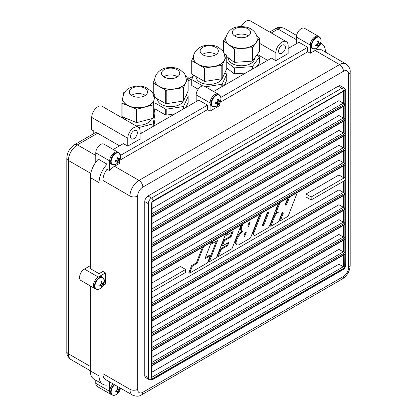 <?xml version="1.0" encoding="UTF-8"?>
<svg xmlns="http://www.w3.org/2000/svg" width="417" height="417" viewBox="0 0 417 417"><rect width="100%" height="100%" fill="white"/><g stroke="black" fill="none" stroke-linecap="round" stroke-linejoin="round"><path stroke-width="0.63" d="M143.714 87.679A9.106 5.259 180 0 1 147.524 91.959A9.106 5.259 180 0 1 138.423 97.218A9.106 5.259 180 0 1 129.317 91.959A9.106 5.259 180 0 1 134.253 87.283A9.106 5.259 180 0 1 143.714 87.679M154.191 98.725A15.773 9.106 180 0 1 154.191 98.798A15.773 9.106 180 0 1 154.118 99.673A15.773 9.106 180 0 1 144.954 107.086A15.773 9.106 180 0 1 129.26 106.21A15.773 9.106 180 0 1 122.65 98.798A15.773 9.106 180 0 1 122.65 98.725M145.335 95.378A9.106 5.259 0 0 0 143.714 94.523A9.106 5.259 0 0 0 131.506 95.378M152.956 93.601L154.728 94.331A0.568 0.328 180 0 1 154.962 94.633L153.274 104.719A0.568 0.328 180 0 1 152.945 104.985L136.969 109.186A0.568 0.328 180 0 1 136.401 109.155L122.113 103.265A0.568 0.328 180 0 1 121.879 102.968L122.655 98.334M123.145 95.42L123.568 92.882A0.568 0.328 180 0 1 123.901 92.61L124.579 92.433M121.879 103.03L121.879 116.348A0.568 0.328 0 0 0 122.113 116.651L136.401 122.535A0.568 0.328 0 0 0 136.969 122.567L152.945 118.371A0.568 0.328 0 0 0 153.274 118.1L154.962 108.013A0.568 0.328 0 0 0 154.962 107.951M125.981 120.075A13.109 7.569 180 0 1 125.319 117.969M151.397 118.777A13.109 7.569 180 0 1 134.284 124.865M122.515 118.068L122.707 116.896L121.576 117.531M154.134 112.971L154.728 113.215A0.568 0.328 180 0 1 154.962 113.518L153.274 123.604A0.568 0.328 180 0 1 152.945 123.87L138.819 127.581M154.962 119.403A0.568 0.328 180 0 1 154.962 119.465L153.868 126.012M142.541 132.554L140.06 133.205M177.053 69.655A9.106 5.259 180 0 1 179.717 73.371A9.106 5.259 180 0 1 170.616 78.631A9.106 5.259 180 0 1 161.509 73.371A9.106 5.259 180 0 1 167.128 68.518A9.106 5.259 180 0 1 177.053 69.655M186.383 80.142A15.773 9.106 180 0 1 186.383 80.215A15.773 9.106 180 0 1 185.846 82.571A15.773 9.106 180 0 1 174.697 89.009A15.773 9.106 180 0 1 159.461 86.653A15.773 9.106 180 0 1 154.843 80.215A15.773 9.106 180 0 1 154.843 80.142M177.527 76.796A9.106 5.259 0 0 0 177.053 76.499A9.106 5.259 0 0 0 163.699 76.796M185.591 75.983L187.973 77.359A0.568 0.328 180 0 1 188.119 77.677L183.574 87.466A0.568 0.328 180 0 1 183.172 87.695L166.216 90.317A0.568 0.328 180 0 1 165.669 90.234L153.258 83.066A0.568 0.328 180 0 1 153.107 82.754L154.91 78.87M154.968 97.437L165.669 103.619A0.568 0.328 0 0 0 166.216 103.703L183.172 101.081A0.568 0.328 0 0 0 183.574 100.846L188.119 91.057A0.568 0.328 0 0 0 188.119 90.885M183.277 101.055A13.109 7.569 180 0 1 174.009 106.408A13.109 7.569 180 0 1 161.343 104.448A13.109 7.569 180 0 1 157.501 99.095L157.501 98.902M186.19 95.212L187.973 96.244A0.568 0.328 180 0 1 188.119 96.562L183.574 106.351A0.568 0.328 180 0 1 183.172 106.58L166.216 109.202A0.568 0.328 180 0 1 165.669 109.118L154.968 102.942M175.046 113.784L166.216 115.149A0.568 0.328 180 0 1 165.669 115.066L154.832 108.811M188.119 102.337A0.568 0.328 180 0 1 188.119 102.509L185.753 107.607M215.683 47.35A9.106 5.259 180 0 1 218.352 51.072A9.106 5.259 180 0 1 209.245 56.326A9.106 5.259 180 0 1 200.139 51.072A9.106 5.259 180 0 1 205.758 46.214A9.106 5.259 180 0 1 215.683 47.35M225.013 57.838A15.773 9.106 180 0 1 225.013 57.911A15.773 9.106 180 0 1 224.476 60.267A15.773 9.106 180 0 1 213.327 66.704A15.773 9.106 180 0 1 198.091 64.348A15.773 9.106 180 0 1 193.472 57.911A15.773 9.106 180 0 1 193.472 57.838M216.157 54.491A9.106 5.259 0 0 0 215.683 54.194A9.106 5.259 0 0 0 202.328 54.491M224.221 53.678L226.603 55.054A0.568 0.328 180 0 1 226.749 55.372L222.204 65.161A0.568 0.328 180 0 1 221.802 65.391L204.851 68.018A0.568 0.328 180 0 1 204.299 67.929L191.888 60.767A0.568 0.328 180 0 1 191.742 60.449L193.54 56.566M191.742 60.616L191.742 73.83A0.568 0.328 0 0 0 191.888 74.148L204.299 81.315A0.568 0.328 0 0 0 204.851 81.398L221.802 78.777A0.568 0.328 0 0 0 222.204 78.542L226.749 68.753A0.568 0.328 0 0 0 226.749 68.586M221.912 78.75A13.109 7.569 180 0 1 212.639 84.104A13.109 7.569 180 0 1 199.972 82.149A13.109 7.569 180 0 1 196.131 76.796L196.131 76.598M202.725 85.907L191.888 79.647A0.568 0.328 180 0 1 191.742 79.329L193.67 75.175M198.174 89.228L191.888 85.594A0.568 0.328 180 0 1 191.742 85.282L191.742 79.501M224.82 72.912L226.603 73.939A0.568 0.328 180 0 1 226.749 74.257L222.204 84.046A0.568 0.328 180 0 1 221.802 84.276L205.472 86.804M226.749 80.033A0.568 0.328 180 0 1 226.749 80.205L224.382 85.303M240.348 27.267A9.106 5.259 180 0 1 250.544 32.484A9.106 5.259 180 0 1 241.438 37.739A9.106 5.259 180 0 1 232.332 32.484A9.106 5.259 180 0 1 240.348 27.267M257.206 39.25A15.773 9.106 180 0 1 257.206 39.323A15.773 9.106 180 0 1 255.939 42.904A15.773 9.106 180 0 1 243.32 48.362A15.773 9.106 180 0 1 228.818 44.786A15.773 9.106 180 0 1 225.665 39.323A15.773 9.106 180 0 1 225.665 39.25M248.35 35.904A9.106 5.259 0 0 0 240.348 34.105A9.106 5.259 0 0 0 234.521 35.904M256.7 35.898L259.322 37.916A0.568 0.328 180 0 1 259.39 38.244L252.488 47.559A0.568 0.328 180 0 1 252.035 47.757L234.609 48.971A0.568 0.328 180 0 1 234.083 48.841L223.554 40.73A0.568 0.328 180 0 1 223.486 40.407L225.847 37.217M226.77 56.587L234.083 62.222A0.568 0.328 0 0 0 234.609 62.352L252.035 61.143A0.568 0.328 0 0 0 252.488 60.945L259.39 51.625A0.568 0.328 0 0 0 259.39 51.364M254.547 58.161L254.547 58.208A13.109 7.569 180 0 1 243.002 65.724A13.109 7.569 180 0 1 228.323 58.208L228.323 57.786M256.924 54.955L259.322 56.801A0.568 0.328 180 0 1 259.39 57.124L252.488 66.444A0.568 0.328 180 0 1 252.035 66.642L234.609 67.851A0.568 0.328 180 0 1 234.083 67.726L226.77 62.091M245.629 73.032L234.609 73.799A0.568 0.328 180 0 1 234.083 73.673L226.77 68.039M259.39 62.816A0.568 0.328 180 0 1 259.39 63.071L256.778 66.6M212.493 106.585L215.725 106.559A6.609 3.816 -60 0 1 215.725 106.559A6.609 3.816 -60 0 1 211.56 103.598A6.609 3.816 -60 0 1 215.98 95.66A6.609 3.816 -60 0 1 220.88 97.635L219.285 94.821A6.792 3.92 120 0 0 214.051 96.64A6.792 3.92 120 0 0 211.085 103.479A6.792 3.92 120 0 0 212.493 106.585L211.513 106.022A6.792 3.92 -60 0 1 210.105 102.91A6.792 3.92 -60 0 1 213.071 96.077A6.792 3.92 -60 0 1 218.305 94.258L219.285 94.821M220.228 100.878A3.393 1.96 120 0 0 220.228 100.059A8.825 4.837 173.8 0 1 219.399 100.971L218.55 100.481A8.825 5.723 -122.4 0 0 218.211 98.892A3.393 1.96 120 0 0 217.502 99.303A8.825 4.415 62.1 0 1 217.877 100.867L217.028 102.342A8.825 4.415 177.9 0 1 215.485 102.801A3.393 1.96 120 0 0 215.485 103.619A8.825 5.723 2.4 0 0 217.028 103.119L217.877 103.609A8.825 4.837 66.2 0 1 217.502 104.782A3.393 1.96 120 0 0 218.211 104.375A8.825 5.306 -126.5 0 0 218.55 103.223L219.399 101.748A8.825 5.306 6.5 0 0 220.228 100.878L219.561 100.825M219.399 100.971L217.83 100.627M216.793 102.42L217.877 103.609M215.61 103.437L215.61 103.437A3.107 1.793 -60 0 1 215.599 102.77M217.83 103.823L218.211 104.375M95.9 289.106L99.131 289.075A6.609 3.816 -60 0 1 94.961 286.119A6.609 3.816 -60 0 1 99.382 278.175A6.609 3.816 -60 0 1 104.281 280.156L102.691 277.341A6.792 3.92 120 0 0 97.458 279.161A6.792 3.92 120 0 0 94.492 285.994A6.792 3.92 120 0 0 95.9 289.106L94.914 288.538A6.792 3.92 -60 0 1 93.512 285.431A6.792 3.92 -60 0 1 96.473 278.592A6.792 3.92 -60 0 1 101.712 276.773L102.691 277.341M103.63 283.398A3.393 1.96 120 0 0 103.63 282.58A8.825 4.837 173.8 0 1 102.801 283.492L101.951 282.997A8.825 5.723 -122.4 0 0 101.612 281.412A3.393 1.96 120 0 0 100.904 281.824A8.825 4.415 62.1 0 1 101.279 283.388L100.429 284.858A8.825 4.415 177.9 0 1 98.886 285.317A3.393 1.96 120 0 0 98.886 286.135A8.825 5.723 2.4 0 0 100.429 285.64L101.279 286.13A8.825 4.837 66.2 0 1 100.904 287.303A3.393 1.96 120 0 0 101.612 286.896A8.825 5.306 -126.5 0 0 101.951 285.739L102.801 284.269A8.825 5.306 6.5 0 0 103.63 283.398L102.963 283.341M102.801 283.492L101.232 283.148M100.2 284.941L101.279 286.13M99.011 285.958L99.011 285.958A3.107 1.793 -60 0 1 99.001 285.291M101.232 286.338L101.612 286.896M114.211 384.537A6.792 3.92 120 0 0 110.687 391.912A6.792 3.92 120 0 0 112.095 395.024L115.327 394.993A6.609 3.816 -60 0 1 111.157 392.037A6.609 3.816 -60 0 1 114.659 384.792M119.83 389.316A3.393 1.96 120 0 0 119.83 388.498A8.825 4.837 173.8 0 1 119.001 389.41L118.147 388.915A8.825 5.723 -122.4 0 0 117.808 387.33A3.393 1.96 120 0 0 117.099 387.742A8.825 4.415 62.1 0 1 117.474 389.306L116.624 390.776A8.825 4.415 177.9 0 1 115.082 391.235A3.393 1.96 120 0 0 115.082 392.053A8.825 5.723 2.4 0 0 116.624 391.558L117.474 392.048A8.825 4.837 66.2 0 1 117.099 393.221A3.393 1.96 120 0 0 117.808 392.814A8.825 5.306 -126.5 0 0 118.147 391.657L119.001 390.187A8.825 5.306 6.5 0 0 119.83 389.316L119.158 389.259M119.001 389.41L117.432 389.066M116.395 390.859L117.474 392.048M112.095 395.024L111.115 394.456A6.792 3.92 -60 0 1 109.707 391.349A6.792 3.92 -60 0 1 113.231 383.968M115.212 391.876L115.212 391.876A3.107 1.793 -60 0 1 115.196 391.209M117.427 392.256L117.808 392.814M312.693 48.737L315.924 48.711A6.609 3.816 -60 0 1 311.76 45.75A6.609 3.816 -60 0 1 316.18 37.811A6.609 3.816 -60 0 1 321.08 39.787L319.485 36.972A6.792 3.92 120 0 0 314.251 38.791A6.792 3.92 120 0 0 311.285 45.625A6.792 3.92 120 0 0 312.693 48.737L311.713 48.169A6.792 3.92 -60 0 1 310.305 45.062A6.792 3.92 -60 0 1 313.271 38.223A6.792 3.92 -60 0 1 318.505 36.404L319.485 36.972M320.428 43.029A3.393 1.96 120 0 0 320.428 42.211A8.825 4.837 173.8 0 1 319.599 43.123L318.75 42.628A8.825 5.723 -122.4 0 0 318.411 41.043A3.393 1.96 120 0 0 317.702 41.455A8.825 4.415 62.1 0 1 318.077 43.019L317.222 44.494A8.825 4.415 177.9 0 1 315.679 44.953A3.393 1.96 120 0 0 315.679 45.771A8.825 5.723 2.4 0 0 317.222 45.271L318.077 45.761A8.825 4.837 66.2 0 1 317.702 46.933A3.393 1.96 120 0 0 318.411 46.527A8.825 5.306 -126.5 0 0 318.75 45.37L319.599 43.9A8.825 5.306 6.5 0 0 320.428 43.029L319.756 42.977M319.599 43.123L318.03 42.779M316.993 44.572L318.077 45.761M315.81 45.589L315.81 45.589A3.107 1.793 -60 0 1 315.799 44.921M318.025 45.969L318.411 46.527M112.095 164.553L115.327 164.522A6.609 3.816 -60 0 1 111.157 161.567A6.609 3.816 -60 0 1 115.577 153.623A6.609 3.816 -60 0 1 120.477 155.598L118.887 152.789A6.792 3.92 120 0 0 113.653 154.608A6.792 3.92 120 0 0 110.687 161.442A6.792 3.92 120 0 0 112.095 164.553L111.115 163.985A6.792 3.92 -60 0 1 109.707 160.879A6.792 3.92 -60 0 1 112.673 154.04A6.792 3.92 -60 0 1 117.907 152.221L118.887 152.789M119.83 158.846A3.393 1.96 120 0 0 119.83 158.022A8.825 4.837 173.8 0 1 119.001 158.934L118.147 158.444A8.825 5.723 -122.4 0 0 117.808 156.86A3.393 1.96 120 0 0 117.099 157.266A8.825 4.415 62.1 0 1 117.474 158.835L116.624 160.305A8.825 4.415 177.9 0 1 115.082 160.764A3.393 1.96 120 0 0 115.082 161.582A8.825 5.723 2.4 0 0 116.624 161.082L117.474 161.577A8.825 4.837 66.2 0 1 117.099 162.75A3.393 1.96 120 0 0 117.808 162.338A8.825 5.306 -126.5 0 0 118.147 161.186L119.001 159.711A8.825 5.306 6.5 0 0 119.83 158.846L119.158 158.788M119.001 158.934L117.432 158.596M116.395 160.389L117.474 161.577M115.212 161.405L115.212 161.405A3.107 1.793 -60 0 1 115.196 160.738M117.427 161.786L117.808 162.338M318.859 36.607A6.828 3.941 120 0 0 318.525 36.373A6.828 3.941 120 0 0 313.261 38.202A6.828 3.941 120 0 0 310.279 45.078L310.279 53.256L315.111 50.467A12.75 7.36 -60 0 1 319.938 49.3L319.938 45.078M118.256 152.424A6.828 3.941 120 0 0 117.922 152.189A6.828 3.941 120 0 0 112.663 154.019A6.828 3.941 120 0 0 109.681 160.889L109.681 170.689A12.75 7.36 -60 0 1 114.508 166.284L119.34 163.495L119.34 160.889M109.681 381.92L109.681 391.365A6.828 3.941 120 0 0 111.094 394.487L97.187 386.46A6.828 3.941 -60 0 1 95.774 383.332L95.774 380.2M102.921 271.446L102.921 180.405A12.75 7.36 -60 0 1 107.106 169.203L107.106 164.209L98.349 159.153A18.212 10.514 -60 0 0 90.301 177.579L90.301 268.621L99.058 273.677L102.921 271.446L105.496 272.932L98.313 277.081A6.828 3.941 120 0 0 93.851 283.101A6.828 3.941 120 0 0 94.899 288.569L80.992 280.542A6.828 3.941 -60 0 1 79.944 275.069A6.828 3.941 -60 0 1 84.406 269.054L90.301 265.65M218.659 94.461A6.828 3.941 120 0 0 218.326 94.221A6.828 3.941 120 0 0 213.061 96.051A6.828 3.941 120 0 0 210.079 102.926L210.079 111.104L219.738 105.527L219.738 102.926M280.021 202.537L277.19 209.834A2.533 1.465 120 0 0 277.472 212.17A2.533 1.465 120 0 0 278.738 212.044L278.394 212.243A6.755 3.899 120 0 0 274.261 217.387L270.81 226.269L278.572 221.792L281.798 213.483A1.095 0.631 -60 0 1 283.018 212.592A1.095 0.631 -60 0 1 283.138 213.603L280.365 220.755L288.126 216.277L297.331 192.539M289.575 197.022L286.792 204.189A1.095 0.631 -60 0 1 285.572 205.081A1.095 0.631 -60 0 1 285.447 204.069L287.782 198.054M280.365 220.755L279.593 220.312L282.366 213.16A1.095 0.631 120 0 0 282.471 212.649M277.242 212.034A6.755 3.899 -60 0 0 273.484 216.939L270.039 225.826L270.81 226.269M277.472 212.17L276.7 211.721A2.533 1.465 -60 0 1 276.419 209.391L278.801 203.241M285.343 204.58A1.095 0.631 120 0 0 286.02 203.741L288.356 197.726M189.626 273.145L188.849 272.697L191.606 265.593L196.386 262.835L197.158 263.283L192.383 266.041L189.626 273.145L207.53 262.804L210.288 255.699L204.919 258.801L211.367 242.173M191.606 265.593L192.383 266.041M205.362 257.649L209.516 255.251L210.288 255.699M203.611 246.655L197.158 263.283M196.386 262.835L202.391 247.359M213.16 241.141L212.222 243.554L217.596 240.453L209.324 261.772L216.486 257.633L225.696 233.901M211.94 241.844L211.45 243.106L212.222 243.554M216.376 241.156L208.552 261.323L209.324 261.772M242.089 231.169L241.318 230.726A4.055 2.34 -60 0 1 240.953 226.765L241.73 227.208A4.055 2.34 120 0 0 242.089 231.169A4.055 2.34 120 0 0 242.897 231.357A12.99 7.501 120 0 0 236.747 240.051A4.577 2.643 120 0 0 237.007 244.836A4.577 2.643 120 0 0 238.404 244.982L250.518 237.987L259.723 214.255M237.007 244.836L236.236 244.393A4.577 2.643 -60 0 1 235.97 239.603A12.99 7.501 -60 0 1 241.928 231.075M235.97 239.603L236.747 240.051M250.085 222.381L248.36 226.827A2.591 1.496 -60 0 1 248.172 224.508A2.591 1.496 -60 0 1 250.085 222.381M247.938 225.477L248.678 223.564M246.296 232.154L244.57 236.595A2.591 1.496 -60 0 1 244.383 234.281A2.591 1.496 -60 0 1 246.296 232.154M244.148 235.251L244.888 233.338M243.247 223.767A17.915 10.342 120 0 0 241.829 226.942L241.73 227.208M240.953 226.765L241.057 226.499A17.915 10.342 -60 0 1 241.865 224.565M241.057 226.499L241.829 226.942M227.489 232.868L226.551 235.282L233.119 231.492L231.049 236.82L224.482 240.609L222.412 245.941L228.98 242.152L227.604 245.702L221.036 249.496L218.279 256.601L232.008 248.673L241.219 224.94M218.279 256.601L217.507 256.153L220.265 249.048L226.832 245.259L227.76 242.856M226.832 245.259L227.604 245.702M224.482 240.609L223.71 240.166L221.641 245.493L222.412 245.941M223.71 240.166L230.278 236.376L231.049 236.82M230.278 236.376L231.899 232.196M226.269 233.572L225.779 234.834L226.551 235.282M220.265 249.048L221.036 249.496M261.516 213.223L253.859 232.957A2.533 1.465 120 0 0 254.141 235.292A2.533 1.465 120 0 0 255.407 235.162L266.953 228.5A5.067 2.924 120 0 0 270.054 224.638L277.811 204.653A2.533 1.465 120 0 0 278.045 203.678M262.449 225.383A1.095 0.631 120 0 0 263.127 224.544L267.745 212.639A1.095 0.631 120 0 0 267.85 212.128M267.172 212.967A1.095 0.631 -60 0 1 268.392 212.076A1.095 0.631 -60 0 1 268.517 213.087L263.898 224.992A1.095 0.631 -60 0 1 262.679 225.878A1.095 0.631 -60 0 1 262.554 224.872L267.172 212.967M254.141 235.292L253.369 234.844A2.533 1.465 -60 0 1 253.083 232.514L260.297 213.926M152.043 208.547L338.932 100.648L344.854 104.068L344.854 91.141L344.708 90.619L344.202 90.765A2.278 1.314 -60 0 0 343.441 90.984A2.278 1.314 -120 0 0 341.831 88.195L151.533 198.065A4.551 2.627 120 0 0 148.311 203.642A2.278 1.314 0 0 0 151.533 203.642A2.278 1.314 -60 0 1 151.725 202.646L151.725 215.573L152.043 214.494L152.043 202.078L344.708 90.619M311.155 196.98L311.155 199.957L306 196.98L306 194.009L311.155 196.98L344.854 177.522A1.095 0.631 180 0 1 343.311 177.522L338.932 174.994L338.932 168.525M311.155 199.957L344.854 180.498L344.854 193.285L343.311 192.393L152.043 302.82M152.043 282.893L180.478 266.479L185.628 269.45L185.628 272.426L151.725 291.999L151.725 304.785L152.043 303.712L152.043 291.817M185.628 269.45L151.725 289.028A1.095 0.631 180 0 0 152.043 288.58L152.043 276.424L344.082 165.549L344.854 164.736L151.725 276.236L152.043 276.424M344.854 105.261L151.725 216.762L152.043 216.944L344.082 106.074L344.854 105.261L344.854 118.939L343.311 118.047L152.043 228.474M344.854 120.127L151.725 231.633L152.043 231.816L344.082 120.946L344.854 120.127L344.854 133.81L343.311 132.914L152.043 243.34M344.854 134.999L151.725 246.499L152.043 246.687L344.082 135.812L344.854 134.999L344.854 148.676L343.311 147.785L152.043 258.212M344.854 149.865L151.725 261.37L152.043 261.553L344.082 150.683L344.854 149.865L344.854 163.547L343.311 162.656L152.043 273.078M152.043 297.764L338.932 189.865L338.932 183.918M338.932 189.865L343.311 192.393L343.311 181.39M344.854 194.473L151.725 305.979L152.043 306.161L344.082 195.292L344.854 194.473L344.854 208.156L343.311 207.259L152.497 317.426L152.043 317.165M344.854 209.344L151.725 320.845L152.043 321.033L344.082 210.158L344.854 209.344L344.854 223.022L343.311 222.131L152.043 332.558M344.854 224.21L151.725 335.716L152.043 335.899L344.082 225.029L344.854 224.21L344.854 237.893L343.311 237.002L152.043 347.424M344.854 239.082L151.725 350.582L152.043 350.77L344.082 239.895L344.854 239.082L344.854 252.759L343.311 251.868L152.043 362.295M344.708 267.542L344.854 253.948L344.082 254.766L152.043 365.636L151.725 365.454L151.725 378.381L151.851 378.886L152.377 378.756L344.202 268.006L344.708 267.542L343.311 266.739L152.043 377.166M152.043 372.11L338.932 264.211L338.932 257.737M338.932 264.211L343.311 266.739L343.311 255.214M152.043 365.636L151.851 378.886M152.043 350.77L152.043 363.186L151.725 364.265L344.854 252.759M152.043 335.899L152.043 348.32L151.725 349.394L344.854 237.893M152.043 321.033L152.043 333.449L151.725 334.528L344.854 223.022M152.043 306.161L152.043 317.947L151.725 319.657L152.497 317.426A1.095 0.631 120 0 1 152.043 317.519M152.043 312.63L338.932 204.731L338.932 198.263M338.932 204.731L343.311 207.259L343.311 195.735M152.043 261.553L152.043 273.974L151.725 275.048L344.854 163.547M152.043 231.816L152.043 244.232L151.725 245.311L344.854 133.81M152.043 246.687L152.043 259.103L151.725 260.182L344.854 148.676M344.202 90.765L152.377 201.515L151.725 202.646M152.043 216.944L152.043 229.366L151.725 230.439L344.854 118.939M152.043 357.239L338.932 249.34L343.311 251.868L343.311 240.343M152.043 342.373L338.932 234.474L343.311 237.002L343.311 225.472M152.043 327.501L338.932 219.603L343.311 222.131L343.311 210.606M152.043 268.027L338.932 160.128L343.311 162.656L343.311 151.126M152.043 253.155L338.932 145.257L343.311 147.785L343.311 136.26M152.043 238.284L338.932 130.385L343.311 132.914L343.311 121.389M152.043 223.418L338.932 115.519L343.311 118.047L343.311 106.523M151.725 378.381A2.278 1.314 -60 0 1 151.533 377.609A2.278 1.314 180 0 1 148.311 377.609A4.551 2.627 120 0 0 149.255 379.694L145.715 377.651A4.551 2.627 -60 0 1 144.772 375.566L144.772 201.593A4.551 2.627 -60 0 1 147.988 196.021L338.286 86.152A4.551 2.627 -60 0 1 340.564 85.928L344.103 87.971A4.551 2.627 120 0 0 341.831 88.195L338.286 86.152M102.921 180.405L129.963 196.021A5.463 3.154 0 0 0 137.688 196.021A7.282 4.206 -60 0 1 142.838 187.097A5.463 3.154 -120 0 0 138.976 180.405A12.75 7.36 120 0 0 129.963 196.021L129.963 389.316A12.75 7.36 120 0 0 132.601 395.154L105.558 379.543A12.75 7.36 -60 0 1 102.921 373.705L102.921 285.807M103.14 285.447L105.496 284.086L105.496 272.932M107.106 169.203L109.681 170.689M90.301 366.418L68.409 353.783A5.463 3.154 180 0 1 66.809 351.552C66.496 354.434 67.908 357.119 71.052 359.616A12.75 7.36 -60 0 1 68.409 353.783L68.409 160.482A12.75 7.36 -60 0 1 77.426 144.871A5.463 3.154 -120 0 0 74.695 144.6L94.904 132.929A5.463 3.154 60 0 1 97.635 133.2L119.528 145.841M267.61 60.345L257.331 54.408M93.773 133.586L93.773 130.969L91.714 129.781L91.714 117.422A8.694 5.02 -60 0 1 95.509 108.675A8.694 5.02 -60 0 1 102.207 106.345L138.262 127.164A8.694 5.02 120 0 0 131.564 129.489A8.694 5.02 120 0 0 127.769 138.241L127.769 146.138L123.39 143.61L113.226 149.479M140.06 133.987L198.747 100.101L207.504 105.157L120.456 155.416M288.147 48.487L298.947 42.253L307.704 47.309L220.859 97.448M285.421 47.22A4.837 2.794 -60 0 1 283.31 52.089A4.837 2.794 -60 0 1 279.583 53.381A4.837 2.794 -60 0 1 279.583 47.799A4.837 2.794 -60 0 1 284.42 45.005A4.837 2.794 -60 0 1 285.421 47.22M275.851 60.642L288.147 53.543L288.147 45.646A8.694 5.02 120 0 0 286.343 41.669A8.694 5.02 120 0 0 279.645 43.994A8.694 5.02 120 0 0 275.851 52.74L275.851 60.642L271.477 58.114L213.629 91.511M241.234 26.537A8.694 5.02 -60 0 1 250.289 20.85L286.343 41.669M137.334 132.715A4.837 2.794 -60 0 1 135.223 137.584A4.837 2.794 -60 0 1 131.496 138.882A4.837 2.794 -60 0 1 131.496 133.294A4.837 2.794 -60 0 1 136.333 130.5A4.837 2.794 -60 0 1 137.334 132.715M127.769 146.138L140.06 139.038L140.06 131.141A8.694 5.02 120 0 0 138.262 127.164M338.932 100.648L338.932 94.179M306 194.009L338.932 174.994M338.932 145.257L338.932 138.788M338.932 160.128L338.932 153.654M338.932 130.385L338.932 123.917M338.932 219.603L338.932 213.134M338.932 234.474L338.932 228M338.932 249.34L338.932 242.871M338.932 115.519L338.932 109.051M220.025 102.389L307.704 51.765L310.279 53.256M119.622 160.357L207.504 109.619L210.079 111.104M99.058 289.111L99.058 375.936A18.212 10.514 120 0 0 102.827 384.271A18.212 10.514 120 0 0 107.106 385.073L107.106 380.434M111.094 394.487A6.828 3.941 120 0 0 111.464 394.659M94.899 288.569A6.828 3.941 120 0 0 95.269 288.741M102.827 384.271L94.075 379.22A18.212 10.514 -60 0 1 90.301 370.88L90.301 285.916M296.372 43.738L296.372 37.045A6.828 3.941 -60 0 1 299.354 30.175A6.828 3.941 -60 0 1 304.618 28.346L318.525 36.373M307.704 51.765L307.704 47.309M196.172 101.586L196.172 94.899A6.828 3.941 -60 0 1 199.154 88.023A6.828 3.941 -60 0 1 204.419 86.194L218.326 94.221M207.504 109.619L207.504 105.157M95.774 162.255L95.774 152.862A6.828 3.941 -60 0 1 98.756 145.992A6.828 3.941 -60 0 1 104.015 144.162L117.922 152.189M107.106 164.209A18.212 10.514 120 0 0 99.058 182.636L99.058 273.677M325.411 52.104L325.411 51.953A18.212 10.514 120 0 0 321.637 43.618A18.212 10.514 120 0 0 320.751 43.196M122.65 98.657A15.773 9.106 0 0 0 138.423 107.758A15.773 9.106 0 0 0 154.191 98.657C153.451 94.294 152.497 91.813 151.319 91.208L145.908 87.434C141.014 85.584 136.15 85.537 131.313 87.283C126.372 88.811 123.489 92.6 122.65 98.657L122.65 98.798M122.113 116.651L122.113 103.265M136.401 122.535L136.401 109.155M154.962 108.013L154.962 94.633M153.274 118.1L153.274 104.719M152.945 118.371L152.945 104.985M136.969 122.567L136.969 109.186M154.962 119.465L154.962 113.518M153.274 126.356L153.274 123.604M152.945 126.549L152.945 123.87M154.843 80.069A15.773 9.106 0 0 0 170.61 89.175A15.773 9.106 0 0 0 186.383 80.069C185.659 75.774 184.752 73.356 183.668 72.803L180.029 69.795C177.037 67.747 172.518 67.09 166.482 67.835C159.284 68.941 154.248 75.633 154.843 80.069L154.843 80.215M153.258 93.726L153.258 83.066M165.669 103.619L165.669 90.234M153.107 93.669L153.107 82.92M188.119 91.057L188.119 77.677M183.574 100.846L183.574 87.466M183.172 101.081L183.172 87.695M166.216 103.703L166.216 90.317M165.669 115.066L165.669 109.118M166.216 115.149L166.216 109.202M188.119 102.509L188.119 96.562M183.574 108.863L183.574 106.351M183.172 109.092L183.172 106.58M193.472 57.765A15.773 9.106 0 0 0 209.245 66.871A15.773 9.106 0 0 0 225.013 57.765C224.289 53.47 223.387 51.051 222.297 50.504L218.659 47.491C215.667 45.443 211.153 44.786 205.112 45.531C197.919 46.636 192.878 53.329 193.472 57.765L193.472 57.911M191.888 74.148L191.888 60.767M204.299 81.315L204.299 67.929M226.749 68.753L226.749 55.372M222.204 78.542L222.204 65.161M221.802 78.777L221.802 65.391M204.851 81.398L204.851 68.018M191.888 85.594L191.888 79.647M226.749 80.205L226.749 74.257M222.204 86.559L222.204 84.046M221.802 86.788L221.802 84.276M225.665 39.177A15.773 9.106 0 0 0 241.433 48.283A15.773 9.106 0 0 0 257.206 39.182C257.002 34.95 255.126 31.676 251.576 29.352C249.152 27.506 245.285 26.584 239.973 26.584C231.769 27.1 226.999 31.296 225.665 39.177L225.665 39.323M234.609 62.352L234.609 48.971M252.035 61.143L252.035 47.757M234.083 62.222L234.083 48.841M223.554 52.297L223.554 40.73M259.39 51.625L259.39 38.244M252.488 60.945L252.488 47.559M252.035 69.337L252.035 66.642M252.488 69.076L252.488 66.444M234.609 73.799L234.609 67.851M234.083 73.673L234.083 67.726M259.39 63.071L259.39 57.124M218.117 104.104A3.107 1.793 -60 0 1 217.658 104.396M219.973 100.388A3.107 1.793 -60 0 1 219.947 100.935M217.533 99.418A3.107 1.793 -60 0 1 218.117 99.095M218.55 103.223L216.85 102.405M219.399 101.748L217.841 100.685M218.55 100.481L217.71 100.07M217.028 103.119L216.251 102.598M101.524 286.625A3.107 1.793 -60 0 1 101.06 286.917M103.374 282.908A3.107 1.793 -60 0 1 103.353 283.456M100.94 281.934A3.107 1.793 -60 0 1 101.524 281.616M101.951 285.739L100.252 284.926M102.801 284.269L101.248 283.206M101.951 282.997L101.112 282.59M100.429 285.64L99.653 285.113M117.719 392.543A3.107 1.793 -60 0 1 117.255 392.835M119.57 388.826A3.107 1.793 -60 0 1 119.549 389.374M117.135 387.852A3.107 1.793 -60 0 1 117.719 387.534M118.147 391.657L116.447 390.838M119.001 390.187L117.443 389.124M118.147 388.915L117.307 388.508M116.624 391.558L115.853 391.031M318.317 46.256A3.107 1.793 -60 0 1 317.858 46.548M320.173 42.539A3.107 1.793 -60 0 1 320.147 43.087M317.733 41.57A3.107 1.793 -60 0 1 318.317 41.247M318.75 45.37L317.05 44.556M319.599 43.9L318.041 42.836M318.75 42.628L317.91 42.221M317.222 45.271L316.451 44.749M117.719 162.067A3.107 1.793 -60 0 1 117.255 162.364M119.57 158.356A3.107 1.793 -60 0 1 119.549 158.898M117.135 157.381A3.107 1.793 -60 0 1 117.719 157.058M118.147 161.186L116.447 160.368M119.001 159.711L117.443 158.648M118.147 158.444L117.307 158.038M116.624 161.082L115.853 160.561M282.366 213.16L283.138 213.603M273.484 216.939L274.261 217.387M276.419 209.391L277.19 209.834M286.02 203.741L286.792 204.189M267.745 212.639L268.517 213.087M253.083 232.514L253.859 232.957M263.127 224.544L263.898 224.992M343.311 91.651L343.311 103.176L152.043 213.603M344.854 91.141A2.278 1.314 -60 0 1 345.047 91.912A2.278 1.314 0 0 0 345.714 90.984C345.922 90.093 345.385 89.087 344.103 87.971M344.854 104.068L151.725 215.573M151.533 377.609L151.533 203.642M151.725 365.454L344.854 253.948M345.047 264.024L345.047 265.884A2.278 1.314 -60 0 1 344.854 266.875M344.854 193.285L151.725 304.785M151.725 276.236L151.725 289.028M344.854 177.522L344.854 164.736M151.725 335.716L151.725 349.394M151.725 320.845L151.725 334.528M344.854 208.156L151.725 319.657L151.725 305.979M151.725 231.633L151.725 245.311M151.725 246.499L151.725 260.182M151.725 261.37L151.725 275.048M151.725 350.582L151.725 364.265M151.725 216.762L151.725 230.439M152.377 201.515A2.278 1.314 -60 0 1 153.143 200.853L343.441 90.984M343.311 165.997L343.311 177.522M344.202 268.006A2.278 1.314 -60 0 1 343.441 268.673L153.143 378.537A2.278 1.314 -60 0 1 152.377 378.756M153.143 378.537A2.278 1.314 60 0 1 152.669 379.579L342.967 269.71C344.677 268.584 345.594 267 345.714 264.951L345.714 90.984M151.725 303.003L151.725 291.999M153.143 200.853A2.278 1.314 -120 0 0 151.533 198.065L147.988 196.021M345.047 265.884A2.278 1.314 0 0 0 345.714 264.951M343.441 268.673A2.278 1.314 60 0 1 342.967 269.71M144.772 201.593L148.311 203.642L148.311 377.609L144.772 375.566M102.921 373.705L129.963 389.316A5.463 3.154 0 0 0 137.688 389.316L137.688 196.021M132.601 395.154C136.333 396.624 139.372 396.504 141.707 394.795A5.463 3.154 -120 0 0 142.838 392.293A7.282 4.206 -60 0 1 137.688 389.316M141.707 394.795L342.305 278.978A5.463 3.154 -120 0 0 343.441 276.476L142.838 392.293M342.305 278.978C347.199 275.736 349.827 271.186 350.191 265.327A5.463 3.154 180 0 1 348.591 267.558A7.282 4.206 -60 0 1 343.441 276.476M350.191 265.327L350.191 72.026A5.463 3.154 180 0 1 348.591 74.257L348.591 267.558M350.191 72.026C350.504 69.144 349.092 66.454 345.948 63.963A12.75 7.36 120 0 0 339.574 64.593A5.463 3.154 60 0 1 343.441 71.281A7.282 4.206 -60 0 1 348.591 74.257M142.838 187.097L343.441 71.281M315.111 50.467L339.574 64.593L138.976 180.405L114.508 166.284M90.76 173.383L68.409 160.482A5.463 3.154 180 0 1 66.809 158.252L66.809 351.552M95.774 155.463L77.426 144.871L97.635 133.2M188.14 80.95L192.034 78.704M271.264 32.959L278.024 29.054A5.463 3.154 -120 0 0 275.293 28.783C277.628 27.074 280.667 26.949 284.399 28.424A12.75 7.36 -60 0 0 278.024 29.054L296.372 39.651M275.851 52.74L259.431 43.264M127.769 138.241L91.714 117.422M95.774 383.332L109.681 391.365M84.406 269.054L98.313 277.081M99.058 375.936L90.301 370.88M296.372 37.045L310.279 45.078M196.172 94.899L210.079 102.926M95.774 152.862L109.681 160.889M90.301 177.579L99.058 182.636M121.879 116.379L121.879 102.999M154.968 107.982L154.968 94.602M154.968 119.434L154.968 113.487M153.091 93.658L153.091 82.837M188.14 90.974L188.14 77.588M188.14 102.42L188.14 96.473M191.721 73.913L191.721 60.533M226.77 68.669L226.77 55.289M191.721 85.365L191.721 79.418M226.77 80.116L226.77 74.169M223.439 52.104L223.439 40.532M259.431 51.494L259.431 38.114M259.431 62.946L259.431 56.999M215.73 106.559A8.83 8.83 0 0 0 220.88 97.635M215.62 103.473L215.62 102.697M217.481 99.475L218.154 99.09M99.131 289.075A8.83 8.83 0 0 0 104.281 280.156M99.027 285.989L99.027 285.218M100.888 281.996L101.555 281.605M115.327 394.993A8.83 8.83 0 0 0 120.44 388.133M115.222 391.907L115.222 391.136M117.083 387.914L117.756 387.523M315.924 48.711A8.83 8.83 0 0 0 321.08 39.787M315.82 45.625L315.82 44.848M317.681 41.627L318.353 41.236M115.327 164.522A8.83 8.83 0 0 0 120.477 155.598M115.222 161.436L115.222 160.665M117.083 157.438L117.756 157.053M149.255 379.694L152.669 379.579M74.695 144.6C69.801 147.842 67.173 152.393 66.809 158.252M90.301 370.734L71.052 359.616M188.14 79.105L193.201 76.181M269.663 32.036L275.293 28.783M296.55 35.44L284.399 28.424M319.938 48.945L345.948 63.963M320.772 43.118L321.637 43.618"/></g></svg>
